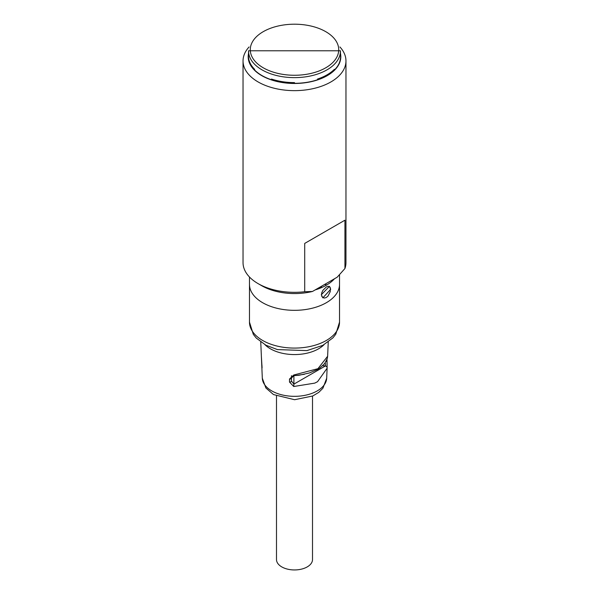 <?xml version="1.0" encoding="UTF-8"?>
<svg xmlns="http://www.w3.org/2000/svg" width="589" height="589" viewBox="0 0 589 589"><rect width="100%" height="100%" fill="white"/><g stroke="black" fill="none" stroke-linecap="round" stroke-linejoin="round"><path stroke-width="0.88" d="M321.292 294.721L322.846 297.865L330.694 289.295L329.487 286.35L321.292 294.721M319.879 288.301L321.992 285.967M324.568 284.48L326.917 284.87M339.529 322.087L335.782 334.213L332.903 337.872L322.816 345.353L306.921 350.61L277.412 349.586L265.911 345.213L256.252 338.042L253.307 334.353L249.471 322.087A45.029 25.997 180 0 0 262.657 340.471A45.029 25.997 180 0 0 311.728 346.104A45.029 25.997 180 0 0 339.529 322.087L339.529 284.332A45.029 25.997 180 0 1 294.5 310.329A45.029 25.997 180 0 1 249.471 284.332L249.471 277.007M315.115 289.935A45.029 25.997 0 0 0 334.53 278.73L312.457 291.474A46.317 26.741 180 0 1 261.752 285.731L258.115 283.633A51.464 29.708 180 0 1 243.036 262.62L243.036 60.932A51.464 29.708 0 0 0 258.115 81.945A51.464 29.708 0 0 0 309.358 89.381A51.464 29.708 0 0 0 344.94 66.829A51.464 29.708 0 0 0 345.964 60.932A51.464 29.708 0 0 0 339.905 46.951M258.115 283.633A51.464 29.708 180 0 0 304.712 291.739L312.457 291.474M334.53 278.73L337.195 277.191L344.94 268.518L344.94 220.19L304.712 243.412L304.712 291.739M344.94 220.19L304.712 243.412M249.095 46.951A51.464 29.708 0 0 0 243.036 60.932M345.964 60.932L345.964 262.62A51.464 29.708 180 0 1 344.94 268.518M248.506 53.592A46.317 26.741 0 0 0 294.5 83.476A46.317 26.741 0 0 0 340.494 53.592M248.565 50.779L248.448 56.404A46.06 26.593 0 0 0 248.44 56.735L248.455 56.036A46.045 26.586 0 0 0 254.625 69.325L254.61 70.032A46.06 26.593 0 0 0 261.936 75.539A46.06 26.593 0 0 0 271.47 79.758L271.477 79.051A46.045 26.586 0 0 0 294.5 82.615L294.5 83.321A46.06 26.593 0 0 0 317.53 79.758L317.523 79.051A46.045 26.586 0 0 0 334.375 69.325L334.39 70.032A46.06 26.593 0 0 0 340.56 56.735L340.545 56.036A46.045 26.586 0 0 0 340.538 55.705L340.435 50.779L248.565 50.779A45.935 26.52 0 0 0 262.017 69.863A45.935 26.52 0 0 0 312.339 75.547A45.935 26.52 0 0 0 340.435 50.779M326.343 286.953L328.036 286.328L329.391 286.541L330.267 287.609L330.267 291.636L328.036 296.031L326.343 297.46L324.554 298.041L322.963 297.688L321.859 296.488L321.461 294.647L321.859 292.461L322.963 290.259L326.343 286.953M339.529 274.739L339.529 284.332A45.029 25.997 180 0 1 311.728 308.349A45.029 25.997 180 0 1 262.657 302.717A45.029 25.997 180 0 1 249.471 284.332L249.471 322.087M327.631 356.249L317.942 368.685L293.742 375.009L289.493 379.044L289.493 382.055L293.742 386.509L314.747 383.122L317.552 381.694L327.116 368.213L326.689 378.204A32.204 18.59 180 0 1 306.457 395.005A32.204 18.59 180 0 1 271.728 390.89A32.204 18.59 180 0 1 262.311 378.204L260.758 342.003M325.246 362.795L325.518 365.879L327.123 367.153L327.116 368.162L326.932 360.439A1.715 0.987 -177.5 0 1 326.954 360.608A1.715 0.987 -177.5 0 1 326.954 360.615A1.715 0.987 -177.5 0 1 326.1 361.425M293.896 375.429L293.742 375.009M289.493 379.044A1.715 1.038 0 0 0 291.467 378.013L291.467 375.664M289.493 382.055A1.715 1.038 0 0 0 291.467 381.031L291.467 378.013L291.467 381.031L293.896 384.138L293.896 375.679M293.742 386.509L293.896 384.138L325.518 365.879L322.684 365.725M294.095 375.672L304.344 374.317M261.877 368.11L262.076 367.381M276.491 396.095L276.491 559.55A18.009 10.396 0 0 0 294.5 569.946A18.009 10.396 0 0 0 312.509 559.55L312.509 396.095M263.231 67.787A44.219 25.533 0 0 0 337.217 56.338A44.219 25.533 0 0 0 283.051 25.069A44.219 25.533 0 0 0 263.231 67.787M323.994 344.72A34.029 19.651 180 0 1 270.439 348.813A34.029 19.651 180 0 1 265.006 344.72M327.631 356.271L328.242 342.003M327.624 356.301L327.315 358.392L324.723 363.501L319.982 367.911L317.265 369.605L309.313 372.984L299.131 375.23L293.852 375.686L291.467 378.013M327.123 367.153L327.005 359.423M326.689 378.204L322.919 388.232L318.752 392.384L312.788 395.97L294.581 399.717L273.502 394.571L265.897 387.989L262.311 378.204M262.039 365.902L261.877 368.103M262.076 367.956L261.376 356.352"/></g></svg>

